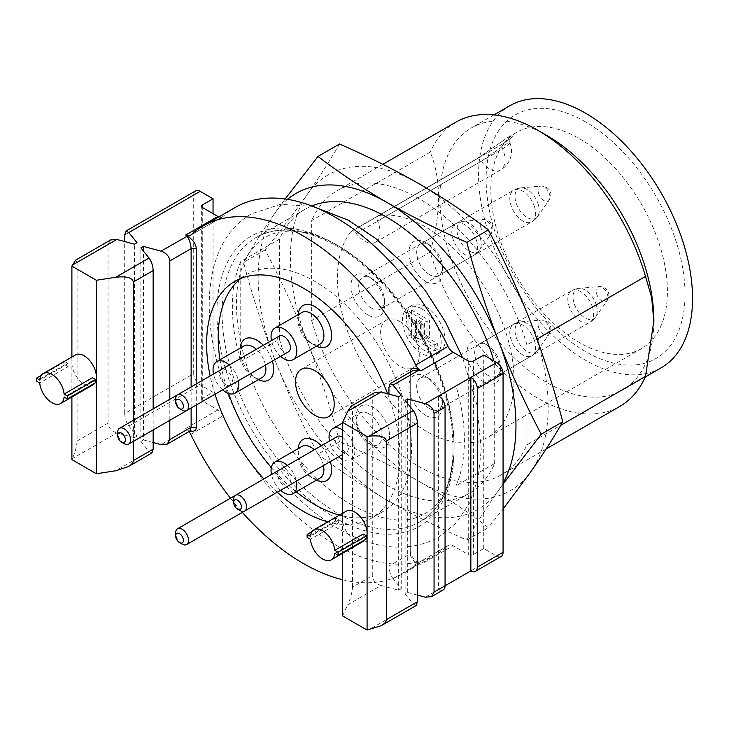 <?xml version="1.0" encoding="UTF-8"?>
<svg xmlns="http://www.w3.org/2000/svg" width="729" height="729" viewBox="0 0 729 729"><rect width="100%" height="100%" fill="white"/><g stroke="black" fill="none" stroke-linecap="round" stroke-linejoin="round"><path stroke-width="0.55" stroke-dasharray="3.65 2.73" d="M456.017 485.787A164.061 94.724 -120 0 0 456.017 385.823L456.017 485.787L494.69 463.462A164.061 94.724 60 0 1 469.084 493.424A164.061 94.724 60 0 1 279.426 339.185L240.752 361.511A164.061 94.724 -120 0 1 240.752 261.538L279.426 239.212A164.061 94.724 60 0 1 305.023 209.259A164.061 94.724 60 0 1 311.73 205.97M493.934 360.946A164.061 94.724 60 0 1 494.69 363.498L456.017 385.823M279.426 239.212L279.426 339.185M240.752 261.538L240.752 361.511M494.69 463.462L494.69 363.498M71.898 357.019L71.898 362.869A17.314 9.996 -120 0 0 71.961 364.4A17.314 9.996 -120 0 0 80.062 380.912A17.314 9.996 -120 0 0 92.802 384.939M75.488 354.941A17.314 9.996 -120 0 0 71.898 362.869L71.898 397.013M346.175 511.229A17.314 9.996 -120 0 0 342.584 519.157A17.314 9.996 -120 0 0 350.148 536.58A17.314 9.996 -120 0 0 363.489 541.219M365.393 539.478A17.314 9.996 -120 0 0 366.432 537.446M342.584 513.298L342.584 553.293M387.582 393.751A136.715 78.932 60 0 1 371.635 518.109A136.715 78.932 60 0 1 327.786 521.846M277.275 492.221A136.715 78.932 60 0 1 263.88 478.907M214.991 394.225A136.715 78.932 60 0 1 210.162 375.964M419.102 563.326C413.744 559.799 410.791 555.689 410.263 551.006L410.263 553.985C410.946 558.769 413.89 561.95 419.102 563.544L420.879 564.355L453.11 545.757L468.264 554.505A3.645 2.105 0 0 0 473.422 554.505L483.728 548.554L496.622 555.99L470.843 570.88M410.263 551.006L410.263 372.072L410.263 553.758L388.94 566.069C389.186 570.889 390.553 575.063 393.04 578.589L419.102 563.544M196.283 383.973L196.283 405.023M192.547 431.204L185.658 428.552A9.113 5.258 60 0 1 189.002 431.559M230.482 498.189A200.521 115.774 -120 0 0 242.356 512.387M342.584 579.719A200.521 115.774 -120 0 0 403.529 573.368A200.521 115.774 -120 0 0 415.767 564.319A9.113 5.258 60 0 1 416.323 563.909A9.113 5.258 60 0 1 420.879 564.355M190.779 434.42L223.001 415.812A200.521 115.774 -120 0 0 435.76 554.76A200.521 115.774 -120 0 0 447.998 545.711L415.767 564.319M235.239 207.446A200.521 115.774 -120 0 0 223.001 216.495L190.779 235.102M223.001 415.812A9.113 5.258 -120 0 0 217.889 409.953L202.735 401.196L202.735 207.71L202.735 398.225L213.041 392.266L200.156 384.83A9.113 5.258 60 0 1 193.704 373.667L124.695 413.507L124.695 241.554M218.828 216.923A9.113 5.258 -120 0 0 222.445 216.905A9.113 5.258 -120 0 0 223.001 216.495M453.11 545.757A9.113 5.258 -120 0 0 448.554 545.301A9.113 5.258 -120 0 0 447.998 545.711M352.499 587.109L352.499 408.504L372.282 397.077L372.282 575.682L352.499 587.109C352.207 592.24 350.64 598.108 347.779 604.715L381.076 585.496L398.663 590.226L401.232 588.74L393.04 578.589M372.282 397.077L374.861 392.503M398.663 396.731L398.663 590.226M381.076 585.496C375.745 583.61 372.82 580.339 372.282 575.682M401.232 395.246L401.232 588.74M388.94 394.116L388.94 566.069M417.398 595.074L407.684 592.458L405.105 593.944L413.297 604.095L368.838 629.765M407.684 403.647L407.684 592.458M405.105 400.449L405.105 593.944M416.204 605.507L413.297 604.095M443.177 589.934A9.113 5.258 60 0 1 438.621 589.479L445.064 585.761M342.584 615.905L347.779 604.715M133.361 420.305L133.361 441.355M153.154 429.928L153.154 408.878M151.96 452.946L149.053 451.533L140.861 441.391L140.861 247.896M140.861 441.391L143.44 439.897L143.44 251.086M169.811 420.314L169.811 399.264M143.44 439.897L153.154 442.512M191.126 408.003L191.126 386.953M124.695 234.902L193.704 195.053L193.704 373.667M124.695 413.507C124.941 418.328 126.308 422.501 128.796 426.028L136.988 436.179L136.988 242.684M136.988 436.179L134.409 437.664L134.409 244.169M134.409 437.664L116.831 432.935C111.501 431.049 108.575 427.777 108.038 423.121L108.038 244.516L110.617 239.941M108.038 423.121L77.092 440.999L77.092 262.385L108.038 244.516M94.706 383.19A17.314 9.996 -120 0 0 95.745 381.167M71.898 459.616L72.371 458.605L116.831 432.935M202.735 398.225A3.645 2.105 0 0 0 201.66 399.711A3.645 2.105 0 0 0 202.735 401.196M363.142 534.002A17.314 9.996 60 0 1 363.142 536.972L334.784 553.347M338.785 522.912A17.314 9.996 60 0 1 338.785 519.941L335.495 518.037L335.495 521.016L338.785 522.912L310.426 539.287M338.785 519.941L310.426 536.307M335.495 521.016L307.137 537.382M335.495 518.037L312.039 531.578M363.142 536.972L366.432 538.877M68.098 366.632L64.808 364.737L64.808 361.757L68.098 363.653A17.314 9.996 -120 0 0 68.098 366.632L39.74 383.007M68.098 363.653L39.74 380.028M95.745 382.597L92.455 380.693A17.314 9.996 -120 0 0 92.455 377.713M92.455 380.693L64.097 397.068M64.808 364.737L36.45 381.103M64.808 361.757L41.353 375.298M351.114 406.217L352.499 408.504M77.092 440.999C76.8 446.121 75.233 451.989 72.371 458.605M75.707 260.098L77.092 262.385M425.262 597.188L438.621 589.479L438.621 395.984M389.632 436.179A23.702 13.678 60 0 1 372.874 445.847A23.702 13.678 60 0 1 356.126 416.824A23.702 13.678 60 0 1 372.874 407.156A23.702 13.678 60 0 1 389.632 436.179M316.413 480.147A23.702 13.678 60 0 1 314.873 479.345L314.873 479.345A23.702 13.678 60 0 1 298.115 450.312A23.702 13.678 60 0 1 298.188 448.572M321.252 445.784A23.702 13.678 60 0 1 330.365 461.566M258.412 379.681A23.702 13.678 60 0 1 256.872 378.87A23.702 13.678 60 0 1 240.114 349.847A23.702 13.678 60 0 1 240.187 348.107M263.251 345.318A23.702 13.678 60 0 1 272.364 361.101M316.413 346.193A23.702 13.678 60 0 1 314.873 345.382A23.702 13.678 60 0 1 298.115 316.359A23.702 13.678 60 0 1 298.188 314.618M240.962 278.387A136.715 78.932 60 0 1 246.511 274.614A136.715 78.932 60 0 1 314.873 281.385A136.715 78.932 60 0 1 404.194 401.861A136.715 78.932 60 0 1 383.235 511.412A136.715 78.932 60 0 1 339.386 515.148M296.247 491.793A136.715 78.932 60 0 1 271.316 467.526M228.569 393.478A136.715 78.932 60 0 1 220.012 359.752M399.948 321.571A27.347 15.783 60 0 1 417.808 345.664A27.347 15.783 60 0 1 413.616 367.58A27.347 15.783 60 0 1 386.279 351.788A27.347 15.783 60 0 1 386.279 320.213A27.347 15.783 60 0 1 399.948 321.571M483.728 548.554L483.728 355.059M501.178 556.446A9.113 5.258 60 0 1 496.622 555.99M213.041 213.661L213.041 392.266M193.704 195.053A9.113 5.258 60 0 1 195.6 190.88M301.888 312.477A18.225 10.525 -120 0 0 298.115 320.824A18.225 10.525 -120 0 0 299.09 327.075A18.225 10.525 -120 0 0 311.01 343.149A18.225 10.525 -120 0 0 320.122 344.052M369.011 413.853A18.225 10.525 -120 0 0 359.898 412.951A18.225 10.525 -120 0 0 356.126 421.289A18.225 10.525 -120 0 0 357.101 427.54A18.225 10.525 -120 0 0 369.011 443.615A18.225 10.525 -120 0 0 378.123 444.517A18.225 10.525 -120 0 0 380.921 429.91A18.225 10.525 -120 0 0 369.011 413.853M301.888 446.44A18.225 10.525 -120 0 0 298.115 454.778A18.225 10.525 -120 0 0 299.09 461.029A18.225 10.525 -120 0 0 311.01 477.112A18.225 10.525 -120 0 0 320.122 478.014M323.457 465.558A18.225 10.525 -120 0 0 314.345 449.775M243.887 345.965A18.225 10.525 -120 0 0 240.114 354.312A18.225 10.525 -120 0 0 241.089 360.563A18.225 10.525 -120 0 0 252.999 376.638A18.225 10.525 -120 0 0 262.112 377.54M265.456 365.092A18.225 10.525 -120 0 0 256.335 349.309M412.769 370.624L410.709 372.82L410.263 374.934M187.444 429.581L188.155 430.721L189.868 431.058M240.114 510.592A9.113 5.258 60 0 1 234.155 502.554A9.113 5.258 60 0 1 233.663 499.429M342.584 437.327A9.113 5.258 60 0 1 348.015 445.364A9.113 5.258 60 0 1 346.503 452.253A9.113 5.258 60 0 1 335.987 443.761A9.113 5.258 60 0 1 337.381 436.471M338.602 456.81A18.225 10.525 60 0 1 330.027 443.168A18.225 10.525 60 0 1 329.49 441.027M342.584 429.873A18.225 10.525 60 0 1 353.975 445.957A18.225 10.525 60 0 1 351.059 460.145A18.225 10.525 60 0 1 342.584 459.598M182.104 410.126A9.113 5.258 60 0 1 176.154 402.089A9.113 5.258 60 0 1 175.662 398.963M288.493 351.788A9.113 5.258 60 0 1 277.977 343.295A9.113 5.258 60 0 1 279.38 336.005M280.601 356.344A18.225 10.525 60 0 1 272.026 342.703A18.225 10.525 60 0 1 271.489 340.561M182.104 544.089A9.113 5.258 60 0 1 176.154 536.043A9.113 5.258 60 0 1 175.662 532.926M288.493 485.742A9.113 5.258 60 0 1 277.977 477.258A9.113 5.258 60 0 1 279.38 469.959A9.113 5.258 60 0 1 288.465 475.171A9.113 5.258 60 0 1 288.556 485.705M280.601 490.307A18.225 10.525 60 0 1 272.026 476.657A18.225 10.525 60 0 1 271.489 474.515M287.272 465.403A18.225 10.525 60 0 1 296.384 481.186M124.103 443.615A9.113 5.258 60 0 1 118.144 435.577A9.113 5.258 60 0 1 117.661 432.452M230.492 385.276A9.113 5.258 60 0 1 219.976 376.784A9.113 5.258 60 0 1 221.379 369.494A9.113 5.258 60 0 1 230.455 374.697A9.113 5.258 60 0 1 230.555 385.24M222.6 389.833A18.225 10.525 60 0 1 214.016 376.191A18.225 10.525 60 0 1 213.479 374.05M229.27 364.937A18.225 10.525 60 0 1 238.383 380.72M287.481 199.336A182.296 105.249 -120 0 0 275.425 212.467A182.296 105.249 -120 0 0 275.425 361.311A182.296 105.249 -120 0 0 387.053 500.176A182.296 105.249 -120 0 0 498.691 490.207A182.296 105.249 -120 0 0 503.065 483.19M530.912 471.599A182.296 105.249 60 0 1 419.284 481.577A182.296 105.249 60 0 1 307.656 342.703A182.296 105.249 60 0 1 307.656 193.859A182.296 105.249 60 0 1 419.284 183.89A182.296 105.249 60 0 1 530.912 322.765A182.296 105.249 60 0 1 530.912 471.599M430.238 252.106L311.647 320.578L311.647 220.605L430.238 152.142C441.264 179.115 441.264 212.431 430.238 252.106A164.061 94.724 -120 0 0 537.874 398.225A164.061 94.724 -120 0 0 619.905 406.354M311.647 320.578A164.061 94.724 -120 0 0 501.315 474.816A164.061 94.724 -120 0 0 526.912 444.854L560.683 425.362M537.027 339.049L526.912 344.89L526.912 444.854M526.912 344.89A164.061 94.724 -120 0 0 337.254 190.652A164.061 94.724 -120 0 0 311.647 220.605M503.065 484.047L498.691 490.207C486.416 507.776 475.791 524.388 466.824 540.061C438.566 527.723 411.976 514.428 387.053 500.176C362.368 485.787 339.34 470.433 317.981 454.131C302.152 424.187 287.964 393.25 275.425 361.311C263.16 329.317 252.535 296.32 243.559 262.322C252.516 246.666 263.142 230.045 275.425 212.467L285.13 198.981M339.523 144.014C330.556 159.669 319.94 176.281 307.656 193.859C295.127 211.574 280.947 230.255 265.101 249.883C280.947 279.872 295.136 310.809 307.656 342.703C319.94 374.752 330.565 407.748 339.523 441.692C367.735 454.012 394.325 467.307 419.284 481.577C443.943 495.948 466.97 511.293 488.357 527.623L503.065 509.042M466.824 540.061L488.357 527.623M265.101 249.883L243.559 262.322M339.523 441.692L317.981 454.131M538.312 204.621A17.131 9.887 60 0 1 537.601 216.559L537.601 216.559A17.131 9.887 60 0 1 518.547 208.439A17.131 9.887 60 0 1 521.044 187.891L521.044 187.891A17.131 9.887 60 0 1 538.312 204.621M480.302 238.11A17.131 9.887 60 0 1 479.591 250.047L479.591 250.047A17.131 9.887 60 0 1 460.546 241.928A17.131 9.887 60 0 1 463.043 221.379L463.043 221.379A17.131 9.887 60 0 1 480.302 238.11M538.312 338.575A17.131 9.887 60 0 1 537.601 350.512A17.131 9.887 60 0 1 537.601 350.521A17.131 9.887 60 0 1 518.547 342.402A17.131 9.887 60 0 1 521.044 321.844L521.044 321.844A17.131 9.887 60 0 1 538.312 338.575M596.313 305.087A17.131 9.887 60 0 1 595.602 317.024L595.602 317.024A17.131 9.887 60 0 1 576.557 308.914A17.131 9.887 60 0 1 579.045 288.356L579.045 288.356A17.131 9.887 60 0 1 596.313 305.087M417.99 338.238L437.327 349.401L437.327 343.45L423.148 335.267L423.148 324.25L417.99 321.27L417.99 338.238L415.412 339.732L434.748 350.895L434.748 344.935L420.569 336.752L420.569 325.735L415.412 322.765L417.99 321.27M411.548 310.107L429.591 320.532L429.591 337.5L424.442 334.52L424.442 323.503L416.706 319.038L416.706 337.5L411.548 334.52L411.548 310.107L408.969 311.602L427.021 322.018L429.591 320.532M420.569 325.735L423.148 324.25M420.569 336.752L423.148 335.267M434.748 344.935L437.327 343.45M434.748 350.895L437.327 349.401M415.412 322.765L415.412 339.732M427.021 322.018L427.021 338.985L429.591 337.5M427.021 338.985L421.863 336.005L424.442 334.52M421.863 336.005L421.863 324.997L424.442 323.503M421.863 324.997L414.127 320.532L416.706 319.038M414.127 320.532L414.127 338.985L416.706 337.5M414.127 338.985L408.969 336.005L411.548 334.52M408.969 336.005L408.969 311.602M429.591 274.687A18.225 10.525 60 0 1 417.681 258.604A18.225 10.525 60 0 1 420.478 244.015A18.225 10.525 60 0 1 429.591 244.917A18.225 10.525 60 0 1 442.485 267.242A18.225 10.525 60 0 1 438.712 275.589A18.225 10.525 60 0 1 429.591 274.687M371.59 308.176A18.225 10.525 60 0 1 359.679 292.092A18.225 10.525 60 0 1 362.477 277.503A18.225 10.525 60 0 1 371.59 278.405A18.225 10.525 60 0 1 384.484 300.731A18.225 10.525 60 0 1 380.702 309.078A18.225 10.525 60 0 1 371.59 308.176M429.591 408.641A18.225 10.525 60 0 1 417.681 392.567A18.225 10.525 60 0 1 420.478 377.968A18.225 10.525 60 0 1 429.591 378.87A18.225 10.525 60 0 1 442.485 401.196A18.225 10.525 60 0 1 438.712 409.543A18.225 10.525 60 0 1 429.591 408.641M487.601 375.153A18.225 10.525 60 0 1 475.682 359.078A18.225 10.525 60 0 1 478.488 344.48A18.225 10.525 60 0 1 487.601 345.382A18.225 10.525 60 0 1 500.486 367.708A18.225 10.525 60 0 1 496.713 376.055A18.225 10.525 60 0 1 487.601 375.153M421.863 308.914A27.347 15.783 60 0 1 439.724 333.016A27.347 15.783 60 0 1 435.532 354.923A27.347 15.783 60 0 1 408.185 339.14A27.347 15.783 60 0 1 408.185 307.565A27.347 15.783 60 0 1 421.863 308.914M356.226 233.462L481.258 161.273L504.796 144.898L508.113 143.066L509.79 142.729L509.462 143.841L502.618 148.889L377.586 221.078A5.468 3.153 60 0 1 378.096 215.793A5.468 3.153 60 0 1 378.779 215.556L503.812 143.367L512.195 137.098L512.432 135.758L507.566 137.581L475.882 159.56L350.849 231.749A5.468 3.153 60 0 1 351.396 231.266A5.468 3.153 60 0 1 356.226 233.462A21.879 12.63 -120 0 0 375.535 242.219A21.879 12.63 -120 0 0 377.586 221.078M425.727 281.385A23.702 13.678 60 0 1 408.969 252.362A23.702 13.678 60 0 1 425.727 242.684L425.727 242.684A23.702 13.678 60 0 1 442.485 271.707A23.702 13.678 60 0 1 425.727 281.385M367.726 314.873A23.702 13.678 60 0 1 350.968 285.85A23.702 13.678 60 0 1 367.726 276.173A23.702 13.678 60 0 1 384.484 305.196A23.702 13.678 60 0 1 367.726 314.873M425.727 415.339A23.702 13.678 60 0 1 408.969 386.315A23.702 13.678 60 0 1 425.727 376.638A23.702 13.678 60 0 1 442.485 405.661A23.702 13.678 60 0 1 425.727 415.339M483.728 381.85A23.702 13.678 60 0 1 466.979 352.827A23.702 13.678 60 0 1 483.737 343.149A23.702 13.678 60 0 1 500.486 372.173A23.702 13.678 60 0 1 483.728 381.85M425.727 306.681A27.347 15.783 60 0 1 443.587 330.784A27.347 15.783 60 0 1 439.396 352.69A27.347 15.783 60 0 1 412.058 336.907A27.347 15.783 60 0 1 412.058 305.333A27.347 15.783 60 0 1 425.727 306.681M350.849 231.749A124.869 72.098 -120 0 0 370.76 377.066A124.869 72.098 -120 0 0 488.166 437.154A124.869 72.098 -120 0 0 494.772 305.323A124.869 72.098 -120 0 0 378.779 215.556M504.24 143.185A124.869 72.098 60 0 1 516.688 132.313A124.869 72.098 60 0 1 579.118 138.492A124.869 72.098 60 0 1 660.693 248.534A124.869 72.098 60 0 1 641.556 348.59A124.869 72.098 60 0 1 524.151 288.502A124.869 72.098 60 0 1 504.24 143.185M585.56 121.889A140.661 81.211 -120 0 0 499.429 244.425A140.661 81.211 -120 0 0 671.701 343.888A140.661 81.211 -120 0 0 585.56 121.889M509.908 105.696A151.304 87.352 -120 0 0 486.717 226.938A151.304 87.352 -120 0 0 585.56 360.272A151.304 87.352 -120 0 0 661.212 367.762M546.896 135.521A151.304 87.352 -120 0 0 471.244 128.022A151.304 87.352 -120 0 0 448.053 249.263A151.304 87.352 -120 0 0 546.896 382.597A151.304 87.352 -120 0 0 622.548 390.088A151.304 87.352 -120 0 0 653.877 320.824M455.844 122.18A164.061 94.724 -120 0 0 430.238 152.142M230.446 367.462A164.061 94.724 60 0 1 256.043 237.536A164.061 94.724 60 0 1 338.074 245.664A164.061 94.724 60 0 1 445.255 390.234A164.061 94.724 60 0 1 420.104 521.7A164.061 94.724 60 0 1 230.446 367.462M335.495 244.169A167.706 96.829 -120 0 0 232.797 390.279A167.706 96.829 -120 0 0 438.202 508.869A167.706 96.829 -120 0 0 335.495 244.169M468.264 361.01L468.264 554.505M388.94 387.464L410.263 375.153M187.08 429.581L161.018 444.635M149.053 451.533L115.756 470.761M128.796 426.028L200.156 384.83M217.889 409.953L185.658 428.552M473.422 554.505L473.422 361.01M538.521 193.185A8.429 4.866 -120 0 0 543.634 200.366A8.429 4.866 -120 0 0 549.183 200.156A8.429 4.866 -120 0 0 549.529 194.288A8.429 4.866 -120 0 0 541.036 186.059A8.429 4.866 -120 0 0 538.521 193.185M480.511 226.673A8.429 4.866 -120 0 0 485.623 233.863A8.429 4.866 -120 0 0 491.173 233.644A8.429 4.866 -120 0 0 491.528 227.776A8.429 4.866 -120 0 0 483.035 219.547A8.429 4.866 -120 0 0 480.511 226.673M538.521 327.139A8.429 4.866 -120 0 0 543.634 334.329A8.429 4.866 -120 0 0 549.183 334.119A8.429 4.866 -120 0 0 549.529 328.241A8.429 4.866 -120 0 0 541.036 320.013A8.429 4.866 -120 0 0 538.521 327.139M596.522 293.65A8.429 4.866 -120 0 0 601.635 300.84A8.429 4.866 -120 0 0 607.184 300.621A8.429 4.866 -120 0 0 607.539 294.753A8.429 4.866 -120 0 0 599.047 286.524A8.429 4.866 -120 0 0 596.522 293.65M534.621 207.236A18.225 10.525 -120 0 0 513.59 190.26A18.225 10.525 -120 0 0 510.792 204.849A18.225 10.525 -120 0 0 531.824 221.826A18.225 10.525 -120 0 0 534.621 207.236M476.62 240.725A18.225 10.525 -120 0 0 455.589 223.748A18.225 10.525 -120 0 0 452.791 238.337A18.225 10.525 -120 0 0 473.814 255.323A18.225 10.525 -120 0 0 476.62 240.725M534.621 341.19A18.225 10.525 -120 0 0 513.59 324.214A18.225 10.525 -120 0 0 510.792 338.803A18.225 10.525 -120 0 0 531.824 355.788A18.225 10.525 -120 0 0 534.621 341.19M592.622 307.702A18.225 10.525 -120 0 0 571.6 290.725A18.225 10.525 -120 0 0 568.802 305.314A18.225 10.525 -120 0 0 589.825 322.3A18.225 10.525 -120 0 0 592.622 307.702M476.474 159.059A5.468 3.153 -120 0 1 481.258 161.273A21.879 12.63 -120 0 0 489.633 168.946A21.879 12.63 -120 0 0 500.568 170.03A21.879 12.63 -120 0 0 502.618 148.889A5.468 3.153 60 0 1 503.092 143.631M351.396 231.266L476.429 159.086A5.468 3.153 -120 0 0 475.882 159.56M509.89 142.866C509.653 139.403 509.753 137.963 510.191 138.556L503.138 143.604A5.468 3.153 60 0 1 503.812 143.367M305.023 209.259L256.043 237.536C277.64 225.452 304.376 228.223 336.251 245.837C381.759 271.416 426.301 331.021 443.697 390.024C451.67 416.569 454.522 440.881 452.253 462.961C448.8 491.583 438.083 511.166 420.104 521.7L469.084 493.424M435.76 554.76L403.529 573.368M371.635 518.109L383.235 511.412M234.911 281.312L246.511 274.614M328.542 416.696L413.616 367.58M301.205 369.33L386.279 320.213M311.01 343.149L314.873 345.382M298.115 320.824L298.115 316.359M369.011 443.615L372.874 445.847M356.126 421.289L356.126 416.824M311.01 477.112L314.873 479.345M298.115 454.778L298.115 450.312M252.999 376.638L256.872 378.87M240.114 354.312L240.114 349.847M448.554 545.301L416.323 563.909M222.445 216.905L190.223 235.513M201.66 399.711L201.66 206.216M342.584 454.513L346.503 452.253M351.059 460.145L378.123 444.517M342.584 422.938L359.898 412.951M235.494 495.301L279.38 469.959M177.484 394.826L221.379 369.494M438.712 275.589L531.824 221.826A18.225 18.225 0 0 0 537.601 216.559L549.183 200.156C550.887 195.8 551.361 193.413 550.595 192.985C550.832 193.048 549.274 186.123 541.036 186.059L521.044 187.891A18.225 18.225 0 0 0 513.59 190.26L420.478 244.015M380.702 309.078L473.814 255.323A18.225 18.225 0 0 0 479.591 250.047L491.173 233.644C492.886 229.289 493.351 226.901 492.585 226.473C492.831 226.546 491.264 219.611 483.035 219.547L463.043 221.379A18.225 18.225 0 0 0 455.589 223.748L362.477 277.503M438.712 409.543L531.824 355.788A18.225 18.225 0 0 0 537.601 350.512L549.183 334.119C550.887 329.754 551.361 327.367 550.595 326.947C550.832 327.011 549.274 320.086 541.036 320.013L521.044 321.844A18.225 18.225 0 0 0 513.59 324.214L420.478 377.968M496.713 376.055L589.825 322.3A18.225 18.225 0 0 0 595.602 317.024L607.184 300.63C608.897 296.266 609.362 293.878 608.597 293.459C608.843 293.523 607.275 286.588 599.047 286.524L579.045 288.356A18.225 18.225 0 0 0 571.6 290.725L478.488 344.48M375.535 242.219L500.568 170.03A21.879 21.879 0 0 0 509.899 142.848M429.591 244.917L425.727 242.684M442.485 267.242L442.485 271.707M371.59 278.405L367.726 276.173M384.484 300.731L384.484 305.196M429.591 378.87L425.727 376.638M442.485 401.196L442.485 405.661M487.601 345.382L483.737 343.149M500.486 367.708L500.486 372.173M435.532 354.923L439.396 352.69M408.185 307.565L412.058 305.333M476.429 159.086L507.557 137.581L516.688 132.313M503.138 143.604L378.096 215.793M641.556 348.59L488.166 437.154M493.934 114.927L471.244 128.022M645.238 376.984L622.548 390.088M382.843 164.326L337.254 190.652M546.212 448.891L501.315 474.816M312.841 206.407L280.565 204.32L251.742 213.706C194.643 245.7 197.34 348.544 246.183 431.395C271.425 474.743 302.134 507.202 338.329 528.762C375.426 550.012 408.851 552.874 438.585 537.337L456.6 522.62L469.904 502.418L478.133 477.814L481.258 449.775L476.921 404.859L462.642 357.766M351.998 505.088C382.379 521.399 406.518 524.361 424.415 513.945C440.043 505.589 449.647 487.728 453.228 460.382C459.644 409.297 430.11 332.023 384.192 283.581C352.207 250.348 321.981 232.879 293.505 231.184C271.981 230.273 256.207 239.303 246.165 258.285C233.152 283.955 233.18 319.229 246.256 364.09C263.852 422.009 308.13 480.529 351.998 505.088"/><path stroke-width="1.09" d="M311.73 205.97A164.061 94.724 60 0 1 493.934 360.946M417.398 595.074L425.262 597.188L431.477 596.686L443.177 589.934A9.113 5.258 60 0 0 445.064 585.761L445.064 407.156L434.056 413.507L434.056 592.121L470.843 570.88A9.113 5.258 -120 0 0 475.399 571.326A9.113 5.258 -120 0 0 477.285 567.153L503.065 552.272L503.065 373.658L477.285 388.548A9.113 5.258 -120 0 0 470.843 377.385L496.622 362.495A9.113 5.258 60 0 1 503.065 373.658M477.285 567.153L477.285 388.548M71.898 266.121L96.392 280.264L115.756 277.266L149.053 258.048L140.861 247.896L143.44 246.402L161.018 251.141L187.444 236.087L185.658 235.066L217.889 216.458L202.735 207.71A3.645 2.105 180 0 1 201.66 206.216A3.645 2.105 180 0 1 202.735 204.731L213.041 198.78L200.156 191.335L128.796 232.533L136.988 242.684L134.409 244.169L116.831 239.44L72.371 265.11L71.898 266.121L71.898 357.019M95.745 381.167A17.314 9.996 -120 0 0 96.392 377.011A17.314 9.996 -120 0 0 88.829 359.588A17.314 9.996 -120 0 0 75.488 354.941L43.257 373.549A17.314 9.996 60 0 1 56.005 377.576A17.314 9.996 60 0 1 64.097 394.088L67.387 395.993L67.387 398.963L64.097 397.068A17.314 9.996 60 0 1 60.58 403.547A17.314 9.996 60 0 1 47.832 399.519A17.314 9.996 60 0 1 39.74 383.007L36.45 381.103L36.45 378.132L39.74 380.028A17.314 9.996 60 0 1 43.257 373.549M71.898 397.013L71.898 459.616L96.392 473.759L96.392 280.264M434.056 413.507C433.518 408.851 430.593 405.579 425.262 403.702L407.684 398.963L405.105 400.449L413.297 410.6C415.785 414.127 417.152 418.3 417.398 423.121L417.398 601.735L416.204 605.507L381.285 625.664L367.079 630.038L342.584 615.905L342.584 553.293M367.079 630.038L367.079 533.291A17.314 9.996 -120 0 0 359.515 515.868A17.314 9.996 -120 0 0 346.175 511.229L313.953 529.828A17.314 9.996 -120 0 0 310.426 536.307L307.137 534.412L307.137 537.382L310.426 539.287A17.314 9.996 -120 0 0 318.527 555.799A17.314 9.996 -120 0 0 331.267 559.826A17.314 9.996 -120 0 0 334.784 553.347L338.074 555.252L338.074 552.272L334.784 550.368A17.314 9.996 -120 0 0 326.692 533.856A17.314 9.996 -120 0 0 313.953 529.828M331.267 559.826L363.489 541.219A17.314 9.996 -120 0 0 365.393 539.478M366.432 537.446A17.314 9.996 -120 0 0 367.006 534.74A17.314 9.996 -120 0 0 367.079 533.291L367.079 436.543L342.584 422.41L342.584 513.298M210.162 375.964A136.715 78.932 60 0 1 234.911 281.312A136.715 78.932 60 0 1 303.273 288.083A136.715 78.932 60 0 1 387.582 393.751M327.786 521.846A136.715 78.932 60 0 1 277.275 492.221M263.88 478.907A136.715 78.932 60 0 1 214.991 394.225M410.263 371.954L410.263 371.954C410.791 367.881 413.744 367.179 419.102 369.84L420.879 370.87A9.113 5.258 60 0 1 415.767 365.001A200.521 115.774 -120 0 0 203.008 226.054A200.521 115.774 -120 0 0 190.779 235.102A9.113 5.258 60 0 1 190.223 235.513A9.113 5.258 60 0 1 185.658 235.066M187.444 236.087C192.802 239.622 195.755 243.732 196.283 248.416L196.283 383.973M196.283 405.023L196.283 427.467C196.201 429.882 194.962 431.121 192.547 431.204L189.613 431.204M189.002 431.559A9.113 5.258 60 0 1 190.779 434.42A200.521 115.774 -120 0 0 230.482 498.189M242.356 512.387A200.521 115.774 -120 0 0 342.584 579.719M415.767 365.001L447.998 346.393A200.521 115.774 -120 0 0 235.239 207.446L203.008 226.054M217.889 216.458A9.113 5.258 -120 0 0 218.828 216.923M447.998 346.393A9.113 5.258 -120 0 0 453.11 352.262L468.264 361.01A3.645 2.105 180 0 0 473.422 361.01L483.728 355.059L496.622 362.495M381.076 392.002L347.779 411.229L351.114 406.217L374.861 392.503L381.076 392.002L398.663 396.731L401.232 395.246L393.04 385.094L390.143 383.682L388.94 387.464L388.94 394.116M431.477 596.686L434.056 592.121M407.684 398.963L407.684 403.647M417.398 423.121L386.443 440.99L386.443 619.604L417.398 601.735M425.262 403.702L470.843 377.385L470.843 570.88M347.779 411.229L342.584 422.41M367.079 436.543L368.838 436.27L413.297 410.6M153.154 408.878L153.154 270.559L133.361 281.986L133.361 420.305M133.361 441.355L133.361 460.6L153.154 449.173L153.154 429.928M153.154 449.173L151.96 452.946L128.204 466.66C131.566 464.674 133.289 462.651 133.361 460.6M149.053 258.048C151.541 261.574 152.908 265.739 153.154 270.559M143.44 251.086L143.44 246.402M153.154 442.512L161.018 444.635L167.233 444.125L169.811 439.56L169.811 420.314M169.811 399.264L169.811 260.946C169.274 256.289 166.349 253.027 161.018 251.141M169.811 439.56L191.126 427.249L191.126 408.003M191.126 386.953L191.126 248.635L169.811 260.946M124.695 241.554L124.695 234.902L125.898 231.12L128.796 232.533M72.371 265.11L75.707 260.098L110.617 239.941L116.831 239.44M60.58 403.547L92.802 384.939A17.314 9.996 -120 0 0 94.706 383.19M128.204 466.66L115.756 470.761L96.392 473.759M338.074 555.252L366.432 538.877L366.432 535.897L363.142 534.002L334.784 550.368M312.039 531.578L307.137 534.412M366.432 535.897L338.074 552.272M67.387 395.993L95.745 379.618L92.455 377.713L64.097 394.088M95.745 379.618L95.745 382.597L67.387 398.963M41.353 375.298L36.45 378.132M133.361 281.986C132.304 277.64 126.427 276.072 115.756 277.266M381.285 625.664C384.648 623.678 386.37 621.655 386.443 619.604M386.443 440.99C385.386 436.644 379.508 435.076 368.838 436.27M438.621 395.984A9.113 5.258 60 0 1 445.064 407.156M298.188 448.572A23.702 13.678 60 0 1 314.873 440.644A23.702 13.678 60 0 1 321.252 445.784M330.365 461.566A23.702 13.678 60 0 1 316.413 480.147M240.187 348.107A23.702 13.678 60 0 1 256.872 340.179A23.702 13.678 60 0 1 263.251 345.318M272.364 361.101A23.702 13.678 60 0 1 258.412 379.681M298.188 314.618A23.702 13.678 60 0 1 314.873 306.681A23.702 13.678 60 0 1 331.613 334.802A23.702 13.678 60 0 1 316.413 346.193M314.873 370.687A27.347 15.783 60 0 1 332.734 394.781A27.347 15.783 60 0 1 328.542 416.696A27.347 15.783 60 0 1 301.205 400.904A27.347 15.783 60 0 1 301.205 369.33A27.347 15.783 60 0 1 314.873 370.687M339.386 515.148A136.715 78.932 60 0 1 296.247 491.793M271.316 467.526A136.715 78.932 60 0 1 228.569 393.478M220.012 359.752A136.715 78.932 60 0 1 240.962 278.387M503.065 552.272A9.113 5.258 60 0 1 501.178 556.446L475.399 571.326M213.041 198.78L213.041 213.661M125.898 231.12L195.6 190.88A9.113 5.258 60 0 1 200.156 191.335M293.049 359.679L320.122 344.052A18.225 10.525 -120 0 0 322.92 329.444A18.225 10.525 -120 0 0 311.01 313.379A18.225 10.525 -120 0 0 301.888 312.477L274.824 328.105A18.225 10.525 60 0 1 293.049 338.63A18.225 10.525 60 0 1 293.049 359.679A18.225 10.525 60 0 1 280.601 356.344M314.345 449.775A18.225 10.525 -120 0 0 311.01 447.342A18.225 10.525 -120 0 0 301.888 446.44L274.824 462.068A18.225 10.525 60 0 1 287.272 465.403M296.384 481.186A18.225 10.525 60 0 1 293.049 493.642L320.122 478.014A18.225 10.525 -120 0 0 323.457 465.558M256.335 349.309A18.225 10.525 -120 0 0 252.999 346.876A18.225 10.525 -120 0 0 243.887 345.965L216.814 361.593A18.225 10.525 60 0 1 229.27 364.937M238.383 380.72A18.225 10.525 60 0 1 235.048 393.168L262.112 377.54A18.225 10.525 -120 0 0 265.456 365.092M196.283 248.416L191.126 248.635M191.126 427.249L196.283 427.467M419.102 369.84L412.769 370.624L390.143 383.682M167.233 444.125L189.868 431.058L191.126 427.467M191.126 248.416C190.661 243.504 189.321 239.394 187.08 236.087M241.108 504.997A5.468 3.153 -120 0 0 236.779 499.83A5.468 3.153 -120 0 0 233.663 502.409A5.468 3.153 -120 0 0 237.536 509.106A5.468 3.153 -120 0 0 241.108 504.997M233.663 502.409L233.663 499.429A9.113 5.258 60 0 1 235.558 495.264A9.113 5.258 60 0 1 246.065 503.748A9.113 5.258 60 0 1 244.671 511.047A9.113 5.258 60 0 1 240.114 510.592L237.536 509.106M235.558 495.264L337.381 436.471A9.113 5.258 60 0 1 342.584 437.327M329.49 441.027A18.225 10.525 60 0 1 332.825 428.579A18.225 10.525 60 0 1 342.584 429.873M342.584 459.598A18.225 10.525 60 0 1 338.602 456.81M183.107 404.531A5.468 3.153 -120 0 0 178.778 399.364A5.468 3.153 -120 0 0 175.662 401.943A5.468 3.153 -120 0 0 179.525 408.641A5.468 3.153 -120 0 0 183.107 404.531M175.662 401.943L175.662 398.963A9.113 5.258 60 0 1 177.548 394.79A9.113 5.258 60 0 1 188.064 403.283A9.113 5.258 60 0 1 186.66 410.582A9.113 5.258 60 0 1 182.104 410.126L179.525 408.641M177.548 394.79L279.38 336.005A9.113 5.258 60 0 1 288.493 341.263A9.113 5.258 60 0 1 288.493 351.788L186.66 410.582M271.489 340.561A18.225 10.525 60 0 1 274.824 328.105M183.107 538.494A5.468 3.153 -120 0 0 178.778 533.318A5.468 3.153 -120 0 0 175.662 535.897A5.468 3.153 -120 0 0 179.525 542.595A5.468 3.153 -120 0 0 183.107 538.494M175.662 535.897L175.662 532.926A9.113 5.258 60 0 1 177.548 528.753A9.113 5.258 60 0 1 188.064 537.237A9.113 5.258 60 0 1 186.66 544.536A9.113 5.258 60 0 1 182.104 544.089L179.525 542.595M288.556 485.705A9.113 5.258 60 0 1 288.493 485.742L186.66 544.536M271.489 474.515A18.225 10.525 60 0 1 274.824 462.068M293.049 493.642A18.225 10.525 60 0 1 280.601 490.307M125.096 438.02A5.468 3.153 -120 0 0 120.768 432.853A5.468 3.153 -120 0 0 117.661 435.432A5.468 3.153 -120 0 0 121.524 442.129A5.468 3.153 -120 0 0 125.096 438.02M117.661 435.432L117.661 432.452A9.113 5.258 60 0 1 119.547 428.278A9.113 5.258 60 0 1 130.063 436.771A9.113 5.258 60 0 1 128.659 444.07A9.113 5.258 60 0 1 124.103 443.615L121.524 442.129M230.555 385.24A9.113 5.258 60 0 1 230.492 385.276L128.659 444.07M213.479 374.05A18.225 10.525 60 0 1 216.814 361.593M235.048 393.168A18.225 10.525 60 0 1 222.6 389.833M503.065 483.19A182.296 105.249 -120 0 0 498.691 341.363A182.296 105.249 -120 0 0 387.053 202.498A182.296 105.249 -120 0 0 287.481 199.336M503.065 509.042L530.912 471.599C543.214 453.994 553.84 437.373 562.779 421.754C553.812 387.782 543.196 354.786 530.912 322.765C518.383 290.853 504.204 259.916 488.357 229.945C467.034 213.661 444.007 198.306 419.284 183.89C394.38 169.657 367.79 156.361 339.523 144.014L317.981 156.443C339.304 172.727 362.331 188.082 387.053 202.498C411.958 216.732 438.548 230.027 466.824 242.374C475.764 276.291 486.389 309.287 498.691 341.363C511.193 373.23 525.381 404.167 541.237 434.183L503.065 484.047M285.13 198.981L317.981 156.443M562.779 421.754L541.237 434.183M488.357 229.945L466.824 242.374M645.238 376.984L661.212 367.762A151.304 87.352 -120 0 0 661.212 193.057A151.304 87.352 -120 0 0 509.908 105.696L493.934 114.927M546.212 448.891L619.905 406.354A164.061 94.724 -120 0 0 645.502 376.392L653.877 320.824A151.304 87.352 -120 0 0 546.896 135.521L537.874 130.309A164.061 94.724 -120 0 0 455.844 122.18L382.843 164.326M653.877 321.571L651.635 297.441L645.502 276.428A164.061 94.724 -120 0 0 537.874 130.309M645.502 276.428L537.027 339.049M560.683 425.362L645.502 376.392M453.11 352.262L420.879 370.87M419.102 370.05L393.04 385.094M202.735 204.731L202.735 207.71M244.671 511.047L342.584 454.513M332.825 428.579L342.584 422.938M177.548 528.753L235.494 495.301M119.547 428.278L177.484 394.826M462.642 357.766L445.51 322.063L425.053 290.279L401.397 261.957L375.462 238.265L348.243 220.176L312.841 206.407"/></g></svg>
